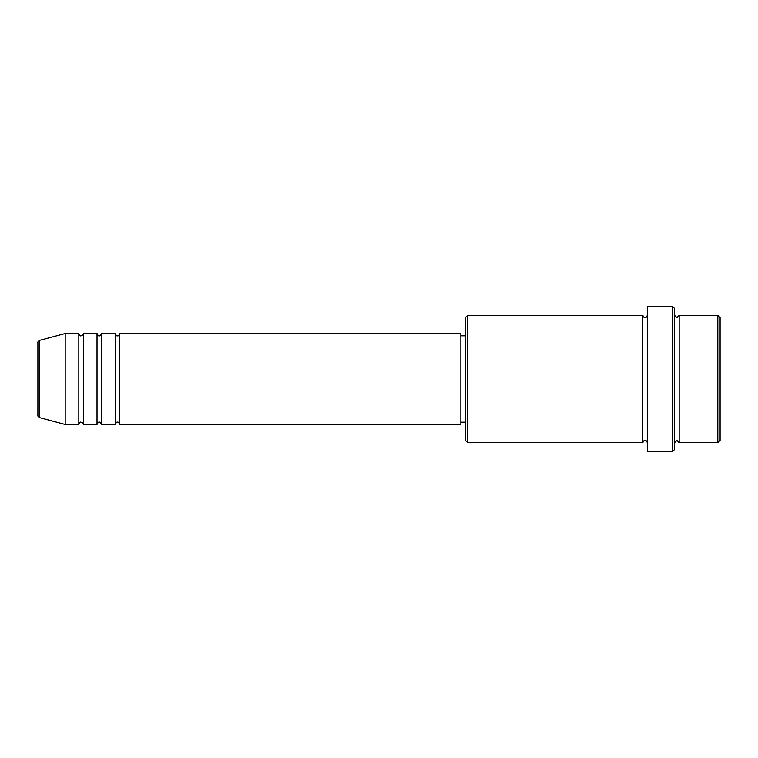 <?xml version="1.0" encoding="UTF-8"?>
<svg xmlns="http://www.w3.org/2000/svg" width="758" height="758" viewBox="0 0 758 758"><rect width="100%" height="100%" fill="white"/><g stroke="black" fill="none" stroke-linecap="round" stroke-linejoin="round"><path stroke-width="1.14" d="M37.9 415.422L37.9 342.578C37.568 342.142 38.137 341.403 39.587 340.38L39.587 417.62C38.137 416.597 37.568 415.858 37.9 415.422M119.764 333.52L119.764 424.48L460.864 424.48L460.864 333.52L119.764 333.52C118.807 335.491 118.049 336.249 117.49 335.794C116.931 336.249 116.173 335.491 115.216 333.52L115.216 424.48L101.572 424.48L101.572 333.52L115.216 333.52M97.024 333.52L97.024 424.48L83.38 424.48L83.38 333.52L97.024 333.52C97.981 335.491 98.739 336.249 99.298 335.794C99.857 336.249 100.615 335.491 101.572 333.52M78.832 333.52L78.832 424.48L65.188 424.48L65.188 333.52L78.832 333.52C79.789 335.491 80.547 336.249 81.106 335.794C83.058 334.884 83.816 334.126 83.38 333.52M717.826 315.328L720.1 317.602L720.1 440.398L717.826 442.672L717.826 315.328L679.168 315.328L679.168 442.672L717.826 442.672M467.686 442.672L465.412 440.398L465.412 317.602L467.686 315.328L467.686 442.672L642.784 442.672L642.784 315.328C643.713 317.289 644.471 318.047 645.058 317.602C645.645 318.047 646.403 317.289 647.332 315.328M672.346 306.232L674.62 308.506L674.62 449.494L672.346 451.768L672.346 306.232L647.332 306.232L647.332 451.768L672.346 451.768M674.62 315.328L676.894 317.602L679.168 315.328M460.864 422.206L465.412 422.206M39.587 417.62L65.188 424.48M39.587 340.38L65.188 333.52M467.686 315.328L642.784 315.328M460.864 335.794L465.412 335.794M642.784 442.672C643.713 440.711 644.471 439.953 645.058 440.398C645.645 439.953 646.403 440.711 647.332 442.672M679.168 442.672L676.894 440.398L674.62 442.672M83.38 424.48C83.816 423.874 83.058 423.116 81.106 422.206C80.547 421.751 79.789 422.509 78.832 424.48M101.572 424.48C100.615 422.509 99.857 421.751 99.298 422.206C98.739 421.751 97.981 422.509 97.024 424.48M119.764 424.48C118.807 422.509 118.049 421.751 117.49 422.206C116.931 421.751 116.173 422.509 115.216 424.48"/></g></svg>
